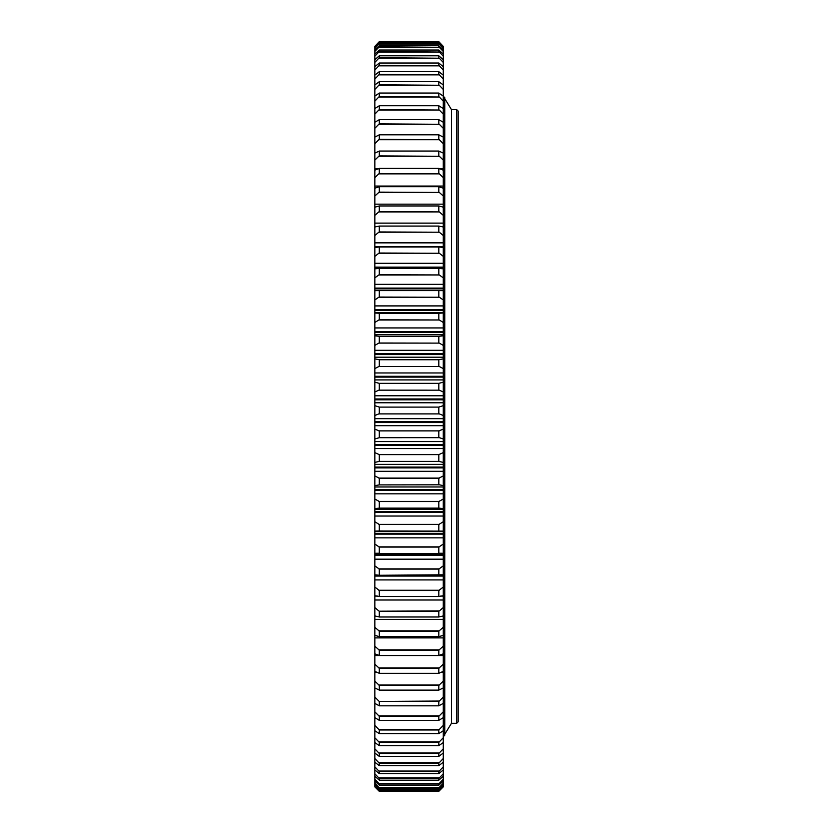 <?xml version="1.0" encoding="UTF-8"?>
<svg xmlns="http://www.w3.org/2000/svg" width="833" height="833" viewBox="0 0 833 833"><rect width="100%" height="100%" fill="white"/><g stroke="black" fill="none" stroke-linecap="round" stroke-linejoin="round"><path stroke-width="1.25" d="M444.77 734.248L451.465 723.283L456.671 723.283L456.671 109.612L451.465 109.612L451.465 723.283L451.465 109.612L444.77 98.658M456.671 109.612L458.16 111.101L458.16 721.805L456.671 723.283M379.307 41.869L374.84 46.388L379.307 41.65L438.814 41.65L379.307 41.869L438.814 41.65L443.281 46.388L438.814 41.869M438.814 43.587L438.814 42.941L379.307 42.941L379.307 43.587L439.335 44.107L378.786 44.107L374.84 48.199L374.84 47.262L379.307 42.941M438.814 42.941L443.281 47.262L443.281 48.199L439.335 44.107M379.307 43.587L378.786 44.107M438.814 46.815L438.814 45.742L379.307 45.742L379.307 46.815L439.335 47.335L378.786 47.335L374.84 51.479L374.84 49.928L379.307 45.742M438.814 45.742L443.281 49.928L443.281 51.479L439.335 47.335M379.307 46.815L378.786 47.335M438.814 51.531L438.814 50.032L379.307 50.032L379.307 51.531L439.335 52.042L378.786 52.042L374.84 56.238L374.84 54.062L379.307 50.032M438.814 50.032L443.281 54.062L443.281 56.238L439.335 52.042M379.307 51.531L378.786 52.042M438.814 57.716L438.814 55.801L379.307 55.801L379.307 57.716L439.335 58.216L378.786 58.216L374.84 62.444L374.84 59.664L379.307 55.801M438.814 55.801L443.281 59.664L443.281 62.444L439.335 58.216M379.307 57.716L378.786 58.216M438.814 65.338L438.814 63.016L379.307 63.016L379.307 65.338L439.335 65.828L378.786 65.828L374.84 70.076L374.84 66.702L379.307 63.016M438.814 63.016L443.281 66.702L443.281 70.076L439.335 65.828M379.307 65.338L378.786 65.828M438.814 74.387L438.814 71.659L379.307 71.659L379.307 74.387L439.335 74.866L378.786 74.866L374.84 79.093L374.84 75.147L379.307 71.659M438.814 71.659L443.281 75.147L443.281 79.093L439.335 74.866M379.307 74.387L378.786 74.866M438.814 84.799L438.814 81.686L379.307 81.686L379.307 84.799L439.335 85.268L378.786 85.268L374.84 89.485L374.84 84.966L379.307 81.686M438.814 81.686L443.281 84.966L443.281 89.485L439.335 85.268M379.307 84.799L378.786 85.268M438.814 96.555L438.814 93.057L379.307 93.057L379.307 96.555L439.335 97.003L378.786 97.003L374.84 101.178L374.84 96.128L379.307 93.057M438.814 93.057L443.281 96.128L443.281 101.178L439.335 97.003M379.307 96.555L378.786 97.003M438.814 109.602L438.814 105.739L379.307 105.739L379.307 109.602L439.335 110.029L378.786 110.029L374.84 114.152L374.84 108.571L379.307 105.739M438.814 105.739L443.281 108.571L443.281 114.152L439.335 110.029M379.307 109.602L378.786 110.029M438.814 123.878L438.814 119.671L379.307 119.671L379.307 123.878L439.335 124.284L378.786 124.284L374.84 128.334L374.84 122.253L379.307 119.671M438.814 119.671L443.281 122.253L443.281 128.334L439.335 124.284M379.307 123.878L378.786 124.284M438.814 139.33L438.814 134.8L379.307 134.8L379.307 139.33L439.335 139.725L378.786 139.725L374.84 143.682L374.84 137.122L379.307 134.8M438.814 134.8L443.281 137.122L443.281 143.682L439.335 139.725M379.307 139.33L378.786 139.725M438.814 155.906L438.814 151.054L379.307 151.054L379.307 155.906L439.335 156.271L378.786 156.271L374.84 160.134L374.84 153.116L379.307 151.054M438.814 151.054L443.281 153.116L443.281 160.134L439.335 156.271M379.307 155.906L378.786 156.271M438.814 173.524L438.814 168.381L379.307 168.381L379.307 173.524L439.335 173.868L378.786 173.868L374.84 177.606L374.84 170.171L379.307 168.381M438.814 168.381L443.281 170.171L443.281 177.606L439.335 173.868M379.307 173.524L378.786 173.868M438.814 192.131L438.814 186.707L379.307 186.707L379.307 192.131L439.335 192.444L378.786 192.444L374.84 196.047L374.84 188.216L379.307 186.707M438.814 186.707L443.281 188.216L443.281 196.047L439.335 192.444M379.307 192.131L378.786 192.444M438.814 211.634L438.814 205.959L379.307 205.959L379.307 211.634L439.335 211.915L378.786 211.915L374.84 215.372L374.84 207.178L379.307 205.959M438.814 205.959L443.281 207.178L443.281 215.372L439.335 211.915M379.307 211.634L378.786 211.915M438.814 231.959L438.814 226.066L379.307 226.066L379.307 231.959L439.335 232.22L378.786 232.22L374.84 235.51L374.84 226.993L379.307 226.066M438.814 226.066L443.281 226.993L443.281 235.51L439.335 232.22M379.307 231.959L378.786 232.22M438.814 253.024L438.814 246.932L379.307 246.932L379.307 253.024L439.335 253.253L378.786 253.253L374.84 256.377L374.84 247.557L379.307 246.932M438.814 246.932L443.281 247.557L443.281 256.377L439.335 253.253M379.307 253.024L378.786 253.253M438.814 274.755L438.814 268.476L379.307 268.476L379.307 274.755L439.335 274.952L378.786 274.952L374.84 277.889L374.84 268.809L379.307 268.476M438.814 268.476L443.281 268.809L443.281 277.889L439.335 274.952M379.307 274.755L378.786 274.952M438.814 297.058L438.814 290.623L379.307 290.623L379.307 297.058L439.335 297.225L378.786 297.225L374.84 299.953L374.84 290.655L379.307 290.623M443.281 290.634L438.835 290.634L443.281 290.655L443.281 299.953L439.335 297.225M379.307 297.058L378.786 297.225M438.814 319.841L438.814 313.27L379.307 313.27L379.307 319.841L439.335 319.976L378.786 319.976L374.84 322.496L374.84 313L379.307 313.27M438.814 313.27L443.281 313L443.281 322.496L439.335 319.976M379.307 319.841L378.786 319.976M438.814 343.009L438.814 336.345L379.307 336.345L379.307 343.009L439.335 343.113L378.786 343.113L374.84 345.414L374.84 335.772L379.307 336.345M438.814 336.345L443.281 335.772L443.281 345.414L439.335 343.113M379.307 343.009L378.786 343.113M438.814 366.468L438.814 359.731L379.307 359.731L379.307 366.468L439.335 366.541L378.786 366.541L374.84 368.613L374.84 358.867L379.307 359.731M438.814 359.731L443.281 358.867L443.281 368.613L439.335 366.541M379.307 366.468L378.786 366.541M438.814 390.136L438.814 383.347L379.307 383.347L379.307 390.136L439.335 390.177L378.786 390.177L374.84 392.01L374.84 382.191L379.307 383.347M438.814 383.347L443.281 382.191L443.281 392.01L439.335 390.177M379.307 390.136L378.786 390.177M438.814 413.907L438.814 407.098L379.307 407.098L379.307 413.907L439.335 413.907L378.786 413.907L374.84 415.5L374.84 405.65L379.307 407.098M438.814 407.098L443.281 405.65L443.281 415.5L439.335 413.907M379.307 413.907L378.786 413.907M438.814 437.689L438.814 430.89L379.307 430.89L379.307 437.689L439.335 437.658L443.281 438.991L443.281 462.398L438.814 461.388L438.814 454.62L379.307 454.62L379.307 461.388L438.814 461.388M438.814 430.89L443.281 429.162L443.281 438.991M379.307 437.689L374.84 438.991L374.84 429.162L379.307 430.89M438.814 454.62L443.281 452.611M379.307 461.388L374.84 462.398L374.84 452.611L379.307 454.62M438.814 484.9L438.814 478.194L379.307 478.194L379.307 484.9L439.335 484.806L443.281 485.618L443.281 508.557L438.814 508.14L438.814 501.528L379.307 501.528L379.307 508.14L438.814 508.14M438.814 478.194L443.281 475.924L443.281 485.618M379.307 484.9L374.84 485.618L374.84 475.924L379.307 478.194M438.814 501.528L443.281 498.998M379.307 508.14L374.84 508.557L374.84 498.998L379.307 501.528M438.814 531.017L438.814 524.509L379.307 524.509L379.307 531.017L443.281 531.131L443.281 553.237L438.814 553.424L438.814 547.062L379.307 547.062L379.307 553.424L438.814 553.424M438.814 524.509L443.281 521.729L443.281 531.131M379.307 531.017L374.84 531.131L374.84 521.729L379.307 524.509M438.814 547.062L443.281 544.043M379.307 553.424L374.84 553.237L374.84 544.043L379.307 547.062M438.814 575.28L438.814 569.085L379.307 569.085L379.307 575.28L443.281 574.801L443.281 595.72L438.814 596.501L438.814 590.493L379.307 590.493L379.307 596.501L438.814 596.501M438.814 569.085L443.281 565.846L443.281 574.801M379.307 575.28L374.84 574.801L374.84 565.846L379.307 569.085M438.814 590.493L443.281 587.046M379.307 596.501L374.84 595.72L374.84 587.046L379.307 590.493M438.814 616.993L438.814 611.203L379.307 611.203L379.307 616.993L438.814 616.993L443.281 615.92L443.281 607.559L439.335 610.933L379.307 611.203M438.814 611.203L439.335 610.933M379.307 616.993L374.84 615.92L374.84 607.559L378.786 610.933M438.814 636.683L438.814 631.133L379.307 631.133L379.307 636.683L438.814 636.683L443.281 635.319L443.281 653.832L438.814 655.477L438.814 650.198L379.307 650.198L379.307 655.477L438.814 655.477M438.814 631.133L443.281 627.301L443.281 635.319M379.307 636.683L374.84 635.319L374.84 627.301L379.307 631.133M438.814 650.198L443.281 646.189M379.307 655.477L374.84 653.832L374.84 646.189L379.307 650.198M438.814 673.314L438.814 668.316L379.307 668.316L379.307 673.314L438.814 673.314L443.281 671.388L443.281 687.923L438.814 690.12L438.814 685.413L379.307 685.413L379.307 690.12L438.814 690.12M438.814 668.316L443.281 664.161L443.281 671.388M379.307 673.314L374.84 671.388L374.84 664.161L379.307 668.316M438.814 685.413L443.281 681.123M379.307 690.12L374.84 687.923L374.84 681.123L379.307 685.413M438.814 705.822L438.814 701.438L379.307 701.438L379.307 705.822L438.814 705.822L443.281 703.364L443.281 697.034L439.335 701.042L379.307 701.438M438.814 701.438L439.335 701.042M379.307 705.822L374.84 703.364L374.84 697.034L378.786 701.042M438.814 720.347L438.814 716.318L379.307 716.318L379.307 720.347L438.814 720.347L443.281 717.64L443.281 730.718L438.814 733.665L438.814 729.979L379.307 729.979L379.307 733.665L438.814 733.665M438.814 716.318L443.281 711.809L443.281 717.64M379.307 720.347L374.84 717.64L374.84 711.809L379.307 716.318M438.814 729.979L443.281 725.397M379.307 733.665L374.84 730.718L374.84 725.397L379.307 729.979M438.814 745.702L438.814 742.39L379.307 742.39L379.307 745.702L438.814 745.702L443.281 742.526L443.281 753.011L438.814 756.406L438.814 753.48L379.307 753.48L379.307 756.406L438.814 756.406M438.814 742.39L443.281 737.736L443.281 742.526M379.307 745.702L374.84 742.526L374.84 737.736L379.307 742.39M438.814 753.48L443.281 748.784M379.307 756.406L374.84 753.011L374.84 748.784L379.307 753.48M438.814 765.746L438.814 763.215L379.307 763.215L379.307 765.746L438.814 765.746L443.281 762.153L443.281 769.9L438.814 773.68L438.814 771.556L379.307 771.556L379.307 773.68L438.814 773.68M438.814 763.215L443.281 758.488L443.281 762.153M379.307 765.746L374.84 762.153L374.84 758.488L379.307 763.215M438.814 771.556L443.281 766.829M379.307 773.68L374.84 769.9L374.84 766.829L379.307 771.556M438.814 780.177L438.814 778.459L379.307 778.459L379.307 780.177L438.814 780.177L443.281 776.221L443.281 781.094L438.814 785.207L438.814 783.915L379.307 783.915L379.307 785.207L438.814 785.207M438.814 778.459L443.281 773.742L443.281 776.221M379.307 780.177L374.84 776.221L374.84 773.742L379.307 778.459M438.814 783.915L443.281 779.23M379.307 785.207L374.84 781.094L374.84 779.23L379.307 783.915M438.814 788.747L438.814 787.883L379.307 787.883L379.307 788.747L438.814 788.747L443.281 784.499L443.281 786.425L438.814 790.798L379.307 790.361L438.814 790.798M438.814 787.883L443.281 783.249L443.281 784.499M379.307 788.747L374.84 784.499L374.84 783.249L379.307 787.883M438.814 790.361L443.281 785.8M379.307 790.798L374.84 786.425L379.307 790.361M443.281 786.425L438.814 791.35L439.335 790.809L378.786 790.809L374.84 786.852L379.307 791.35L438.814 791.34L379.307 791.34L374.84 786.425M374.84 784.499L374.84 785.8M374.84 781.094L374.84 783.249M374.84 776.221L374.84 779.23M374.84 769.9L374.84 773.742M374.84 762.153L374.84 766.829M374.84 753.011L374.84 758.488M374.84 742.526L374.84 748.784M374.84 730.718L374.84 737.736M374.84 717.64L374.84 725.397M374.84 702.417L374.84 711.809M374.84 687.86L374.84 697.034M374.84 671.388L374.84 681.123M374.84 653.832L374.84 664.161M374.84 635.319L374.84 646.189M374.84 615.42L374.84 627.301M374.84 595.387L374.84 607.559M374.84 574.801L374.84 587.046M374.84 552.716L374.84 565.846M374.84 531.131L374.84 544.043M374.84 508.557L374.84 521.729M374.84 485.618L374.84 498.998M374.84 462.398L374.84 475.924M374.84 438.991L374.84 452.611M374.84 415.5L374.84 429.162M374.84 392.01L374.84 405.65M374.84 368.613L374.84 382.191M374.84 345.414L374.84 358.867M374.84 322.496L374.84 335.772M374.84 312.594L443.281 312.594L374.84 312.594L374.84 299.953M374.84 290.863L374.84 277.889M374.84 256.377L374.84 269.653M374.84 235.51L374.84 247.557M374.84 215.372L374.84 227.045M374.84 196.047L374.84 208.115M374.84 177.606L374.84 188.216M374.84 160.134L374.84 170.171M374.84 143.682L374.84 153.116M374.84 128.334L374.84 137.622M374.84 114.152L374.84 122.253M374.84 101.178L374.84 108.571M374.84 89.485L374.84 96.128M374.84 79.093L374.84 84.966M374.84 70.076L374.84 75.147M374.84 62.444L374.84 66.702M374.84 56.238L374.84 59.664M374.84 51.479L374.84 54.062M374.84 48.199L374.84 49.928M374.84 46.388L374.84 47.262M443.281 46.388L443.281 47.262M443.281 48.199L443.281 49.928M443.281 51.479L443.281 54.062M443.281 56.238L443.281 59.664M443.281 62.444L443.281 66.702M443.281 70.076L443.281 75.147M443.281 79.093L443.281 84.966M443.281 89.485L443.281 96.128M443.281 101.178L443.281 108.571M443.281 114.152L443.281 122.253M443.281 128.334L443.281 137.622M443.281 143.682L443.281 153.116M443.281 160.134L443.281 170.171M443.281 177.606L443.281 188.216M443.281 196.047L443.281 208.115M443.281 215.372L443.281 227.045M443.281 235.51L443.281 247.557M443.281 256.377L443.281 269.653M443.281 277.889L443.281 290.863M443.281 299.953L443.281 312.594M443.281 322.496L443.281 335.772M443.281 345.414L443.281 358.867M443.281 368.613L443.281 382.191M443.281 392.01L443.281 405.65M443.281 415.5L443.281 429.162M443.281 462.398L443.281 475.924M443.281 508.557L443.281 521.729M443.281 552.716L443.281 565.846M443.281 595.387L443.281 607.559M443.281 615.42L443.281 627.301M443.281 653.832L443.281 664.161M443.281 687.86L443.281 697.034M443.281 702.417L443.281 711.809M443.281 730.718L443.281 737.736M443.281 753.011L443.281 758.488M443.281 769.9L443.281 773.742M443.281 781.094L443.281 783.249M443.281 786.852L439.335 790.809L443.281 786.852M439.335 789.84L378.786 789.84M439.335 787.372L378.786 787.372M439.335 783.405L378.786 783.405M439.335 777.96L378.786 777.96M439.335 771.056L378.786 771.056M439.335 762.726L378.786 762.726M439.335 753.011L378.786 753.011M439.335 741.932L378.786 741.932M439.335 729.541L378.786 729.541M439.335 715.901L378.786 715.901M439.335 685.038L378.786 685.038M439.335 667.962L378.786 667.962M439.335 649.865L378.786 649.865M439.335 630.831L378.786 630.831M439.335 590.253L378.786 590.253M439.335 568.877L378.786 568.877M439.335 546.875L378.786 546.875M439.335 524.363L378.786 524.363M439.335 501.404L378.786 501.404M439.335 478.111L378.786 478.111M439.335 454.568L378.786 454.568M439.335 430.869L378.786 430.869M439.335 42.389L378.786 42.389M443.281 672.21L441.23 672.21M376.891 672.21L374.84 672.21M443.281 655.54L374.84 655.54M443.281 637.891L374.84 637.891M443.281 619.356L374.84 619.356M443.281 600.01L374.84 600.01M443.281 596.095L440.532 596.095M377.588 596.095L374.84 596.095M443.281 579.924L374.84 579.924M443.281 576.051L374.84 576.051M443.281 575.311L374.84 575.311M443.281 559.172L374.84 559.172M443.281 555.372L374.84 555.372M443.281 554.601L374.84 554.601M443.281 537.847L374.84 537.847M443.281 534.12L374.84 534.12M443.281 533.339L374.84 533.339M443.281 509.286L374.84 509.286M443.281 516.033L374.84 516.033M443.281 512.399L374.84 512.399M443.281 511.608L374.84 511.608M443.281 486.972L374.84 486.972M443.281 493.823L374.84 493.823M443.281 490.293L374.84 490.293M443.281 489.481L374.84 489.481M443.281 464.366L374.84 464.366M443.281 471.301L374.84 471.301M443.281 467.896L374.84 467.896M443.281 467.074L374.84 467.074M443.281 441.573L374.84 441.573M443.281 448.55L374.84 448.55M443.281 445.28L374.84 445.28M443.281 444.458L374.84 444.458M443.281 418.676L374.84 418.676M443.281 425.684L374.84 425.684M443.281 422.56L374.84 422.56M443.281 421.727L374.84 421.727M443.281 395.779L374.84 395.779M443.281 402.766L374.84 402.766M443.281 399.809L374.84 399.809M443.281 398.976L374.84 398.976M443.281 372.955L374.84 372.955M443.281 379.91L374.84 379.91M443.281 377.12L374.84 377.12M443.281 376.297L374.84 376.297M443.281 350.308L374.84 350.308M443.281 357.201L374.84 357.201M443.281 354.598L374.84 354.598M443.281 353.775L374.84 353.775M443.281 327.931L374.84 327.931M443.281 334.731L374.84 334.731M443.281 332.315L374.84 332.315M443.281 331.513L374.84 331.513M443.281 305.909L374.84 305.909M443.281 310.376L374.84 310.376M443.281 309.584L374.84 309.584M443.281 284.324L374.84 284.324M443.281 288.864L374.84 288.864M443.281 288.093L374.84 288.093M443.281 263.28L374.84 263.28M443.281 267.872L374.84 267.872M443.281 267.112L374.84 267.112M443.281 242.851L374.84 242.851M443.281 247.474L442.5 247.474M375.621 247.474L374.84 247.474M443.281 246.745L374.84 246.745M443.281 223.119L374.84 223.119M443.281 204.168L374.84 204.168M443.281 186.071L374.84 186.071M443.281 168.901L439.824 168.901M378.297 168.901L374.84 168.901M443.281 152.731L442.406 152.731M375.725 152.731L374.84 152.731M376.454 553.258L378.848 553.258M439.283 553.258L441.667 553.258M443.281 531.298L374.84 531.298M374.84 290.634L379.286 290.634M443.281 736.674L444.77 735.185L444.77 97.711L443.281 96.222"/></g></svg>
